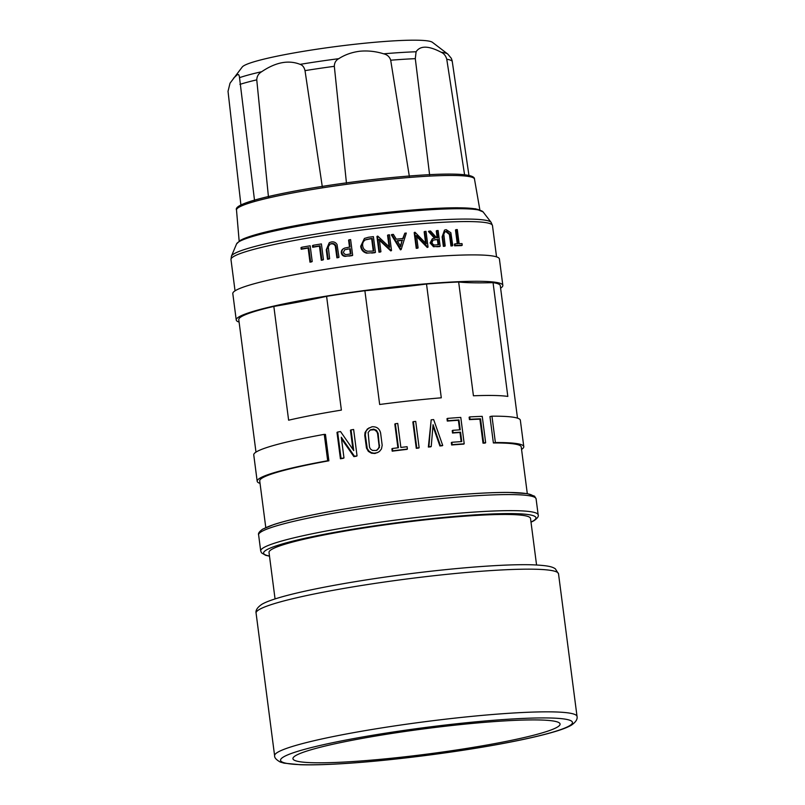 <?xml version="1.0" encoding="UTF-8"?>
<svg xmlns="http://www.w3.org/2000/svg" width="805" height="805" viewBox="0 0 805 805"><rect width="100%" height="100%" fill="white"/><g stroke="black" fill="none" stroke-linecap="round" stroke-linejoin="round"><path stroke-width="1.21" d="M455.006 243.835L454.392 244.197L454.604 245.807A131.849 12.447 -7.4 0 1 461.587 245.595L462.231 245.213A134.425 12.699 172.6 0 0 455.207 245.455L455.006 243.835A134.425 12.699 -7.4 0 1 457.934 243.724L456.103 229.616A134.425 12.699 -7.4 0 1 457.3 229.576L459.132 243.694A134.425 12.699 -7.4 0 1 462.02 243.603L462.231 245.213M456.103 229.616L455.479 229.989L457.26 243.754M446.433 231.256L445.839 231.599L449.401 234.456L450.951 245.958A131.849 12.447 -7.4 0 1 452.169 245.907L452.772 245.555A134.425 12.699 172.6 0 0 451.555 245.606L450.005 234.104L446.433 231.256L445.205 231.629L443.786 234.064L445.185 245.938A134.425 12.699 172.6 0 0 443.927 246.008L442.7 236.509L444.511 230.109L446.151 229.646L450.87 232.756L452.772 245.555M444.511 230.109L442.116 236.851L443.354 246.35A131.849 12.447 -7.4 0 1 444.601 246.28L445.185 245.938M436.753 246.753A131.849 12.447 -7.4 0 1 439.58 246.572L440.154 246.239A134.425 12.699 172.6 0 0 437.316 246.421L433.503 246.753L437.316 246.421M434.066 246.431L430.655 242.647L432.325 238.753L430.101 242.969L433.503 246.753M432.325 238.753L435.173 238.028L428.974 231.146L428.421 231.468L434.609 238.35M428.974 231.146A134.425 12.699 -7.4 0 1 430.564 231.025L436.753 237.918A134.425 12.699 -7.4 0 1 437.789 237.857L436.843 230.592L436.28 230.924L437.175 237.888M415.954 235.845L427.224 247.427A131.849 12.447 -7.4 0 1 427.495 247.407L428.049 247.085A134.425 12.699 172.6 0 0 427.777 247.105L416.497 235.533L418.097 247.9A134.425 12.699 172.6 0 0 416.769 248.02L414.726 232.293A134.425 12.699 -7.4 0 1 415.028 232.273L426.308 243.814L424.708 231.468A134.425 12.699 -7.4 0 1 426.006 231.367L428.049 247.085M414.726 232.293L414.193 232.615L416.235 248.332A131.849 12.447 -7.4 0 1 417.564 248.212L418.097 247.9M424.708 231.468L424.155 231.79L425.624 243.11M400.971 249.52L391.854 234.537L391.331 234.849L400.447 249.832A131.849 12.447 -7.4 0 1 400.638 249.812L401.172 249.5A134.425 12.699 172.6 0 0 400.971 249.52L400.447 249.832M391.854 234.537A134.425 12.699 -7.4 0 1 393.363 234.376L396.281 239.176A134.425 12.699 -7.4 0 1 403.184 238.481L404.835 233.209L402.661 238.783M378.783 239.649L390.707 250.858A131.849 12.447 -7.4 0 1 390.999 250.828L391.522 250.516A134.425 12.699 172.6 0 0 391.23 250.546L379.316 239.337L380.916 251.713A134.425 12.699 172.6 0 0 379.507 251.885L377.465 236.157A134.425 12.699 -7.4 0 1 377.787 236.127L389.69 247.296L388.091 234.949A134.425 12.699 -7.4 0 1 389.479 234.798L391.522 250.516M377.465 236.157L376.931 236.469L378.974 252.186A131.849 12.447 -7.4 0 1 380.393 252.025L380.916 251.713M388.091 234.949L387.567 235.251L389.046 246.682M371.699 253.072A131.849 12.447 -7.4 0 1 374.919 252.679L375.452 252.368A134.425 12.699 172.6 0 0 372.232 252.76L366.547 253.142L372.232 252.76M367.08 252.83C363.659 251.844 361.707 249.56 361.244 245.968L364.413 238.441L360.7 246.28C361.153 249.852 363.105 252.146 366.547 253.142M348.867 256.091A131.849 12.447 -7.4 0 1 352.107 255.638L352.66 255.316A134.425 12.699 172.6 0 0 349.42 255.759L345.053 256.382L349.42 255.759M344.148 248.393C342.105 249.198 341.169 250.687 341.33 252.871C341.702 254.944 342.94 256.121 345.053 256.382M345.607 256.06C343.514 255.799 342.276 254.632 341.894 252.539C341.723 250.375 342.658 248.886 344.711 248.071L348.897 247.216A134.425 12.699 -7.4 0 1 350.074 247.055L349.139 239.799L348.585 240.121L349.491 247.135M331.61 243.573L331.026 243.915C333.109 243.593 334.558 244.398 335.343 246.32L336.913 257.821A131.849 12.447 -7.4 0 1 338.422 257.59L338.996 257.258A134.425 12.699 172.6 0 0 337.486 257.479L335.927 245.988C335.142 244.066 333.713 243.271 331.61 243.573L330.09 244.116L328.269 246.793L329.637 258.677A134.425 12.699 172.6 0 0 328.098 258.918L326.86 249.419L329.285 242.657L331.318 241.973C333.803 241.54 335.705 242.375 337.033 244.499L338.996 257.258M329.285 242.657L326.267 249.771L327.504 259.26A131.849 12.447 -7.4 0 1 329.044 259.019L329.637 258.677M313.115 245.284L312.481 245.656L312.692 247.266A131.849 12.447 -7.4 0 1 319.444 246.149L321.286 260.257A131.849 12.447 -7.4 0 1 322.845 260.005L323.449 259.653A134.425 12.699 172.6 0 0 321.889 259.904L320.058 245.787A134.425 12.699 172.6 0 0 313.326 246.894L313.115 245.284A134.425 12.699 -7.4 0 1 321.406 243.925L323.449 259.653M301.664 247.266L300.99 247.658L301.191 249.268A131.849 12.447 -7.4 0 1 308.134 248.051L309.965 262.158A131.849 12.447 -7.4 0 1 311.565 261.877L312.209 261.504A134.425 12.699 172.6 0 0 310.619 261.776L308.788 247.668A134.425 12.699 172.6 0 0 301.875 248.876L301.664 247.266A134.425 12.699 -7.4 0 1 310.167 245.787L312.209 261.504M240.926 205.034L228.026 91.327L230.019 83.207L242.235 67.016A96.318 9.097 -7.4 0 1 357.128 44.013A96.318 9.097 -7.4 0 1 432.416 42.313L447.751 54.026A110.094 10.395 -7.4 0 0 441.15 52.245C443.917 53.442 445.789 55.776 446.765 59.248L464.727 175.701M346.462 183.148L334.327 66.322C334.397 62.79 335.876 60.244 338.764 58.685C344.912 54.71 351.956 52.224 359.895 51.228C367.895 50.494 375.814 51.359 383.653 53.814C387.275 54.67 389.62 56.803 390.697 60.214L409.343 176.335M429.629 175.057L415.3 58.664L416.094 51.772C420.25 45.483 428.602 45.644 441.15 52.245M500.609 288.14A134.425 12.699 172.6 0 0 502.833 285.362A134.425 12.699 172.6 0 0 382.536 288.26A134.425 12.699 172.6 0 0 239.085 316.818A134.425 12.699 172.6 0 0 236.237 319.988A134.425 12.699 172.6 0 0 239.095 322.101M502.833 285.362L499.412 258.989A134.425 12.699 172.6 0 0 379.115 261.887A134.425 12.699 172.6 0 0 235.664 290.454A134.425 12.699 172.6 0 0 232.806 293.614L236.237 319.988M447.53 418.389A134.425 12.699 172.6 0 1 460.792 417.423L464.213 443.797L463.65 444.129A131.849 12.447 172.6 0 0 451.635 444.984L451.323 442.609L451.867 442.287A134.425 12.699 -7.4 0 1 461.768 441.563L460.551 432.174A134.425 12.699 172.6 0 0 453.084 432.708L452.772 430.333A134.425 12.699 -7.4 0 1 460.239 429.8L458.961 419.938A134.425 12.699 172.6 0 0 447.842 420.753L447.298 421.075L446.986 418.701L447.53 418.389L447.842 420.753M461.164 441.603L459.987 432.506A131.849 12.447 172.6 0 0 452.531 433.03L452.229 430.655L452.772 430.333M459.635 429.84L458.397 420.27A131.849 12.447 172.6 0 0 447.298 421.075M442.72 445.447A134.425 12.699 172.6 0 0 440.426 445.648L433.07 424.698L431.228 446.513A134.425 12.699 172.6 0 0 428.884 446.745L431.178 419.818A134.425 12.699 172.6 0 1 433.664 419.586L442.72 445.447L442.187 445.759A131.849 12.447 172.6 0 0 439.892 445.96L432.949 426.167M431.228 446.513L430.705 446.825A131.849 12.447 172.6 0 0 428.361 447.057L431.178 419.818M469.436 419.616L469.124 417.242L469.718 416.899A134.425 12.699 172.6 0 1 482.235 416.366L485.657 442.74L485.023 443.102A131.849 12.447 172.6 0 0 483.02 443.163L479.911 419.164A131.849 12.447 172.6 0 0 469.436 419.616L470.019 419.264L469.718 416.899M521.549 449.411A134.425 12.699 172.6 0 0 523.783 446.634L520.352 420.26A134.425 12.699 172.6 0 0 491.956 416.175L489.953 416.588L493.385 442.961A131.849 12.447 -7.4 0 1 521.238 446.966L527.295 493.616M517.494 418.147L500.287 285.695A131.849 12.447 172.6 0 0 493.052 282.656L507.824 396.422A131.849 12.447 -7.4 0 0 473.431 395.788L458.659 282.012A131.849 12.447 172.6 0 0 426.519 284.034L441.291 397.811A131.849 12.447 -7.4 0 0 411.275 400.689A131.849 12.447 -7.4 0 0 379.668 404.492L364.886 290.726A131.849 12.447 172.6 0 0 326.599 296.341L341.38 410.107A131.849 12.447 -7.4 0 0 288.623 420.2L273.841 306.433A131.849 12.447 172.6 0 0 238.783 319.655L255.98 452.108M418.61 448.063A131.849 12.447 172.6 0 0 417.443 448.194A131.849 12.447 172.6 0 0 416.276 448.315L412.844 421.951L413.378 421.639A134.425 12.699 172.6 0 1 415.712 421.387L419.133 447.761L418.61 448.063M275.058 598.94L269.011 552.441A131.849 12.447 -7.4 0 1 271.818 549.332A131.849 12.447 -7.4 0 1 412.522 521.318A131.849 12.447 -7.4 0 1 530.525 518.47L536.563 564.979M257.177 481.259L253.756 454.885A134.425 12.699 172.6 0 1 256.614 451.726A134.425 12.699 172.6 0 1 324.264 434.368L327.685 460.742A134.425 12.699 172.6 0 0 260.035 478.1A134.425 12.699 172.6 0 0 257.177 481.259A134.425 12.699 172.6 0 0 260.045 483.382M398.968 757.455A134.697 12.719 -7.4 0 1 292.94 758.713A134.697 12.719 -7.4 0 1 454.05 725.265A134.697 12.719 -7.4 0 1 560.079 724.007A134.697 12.719 -7.4 0 1 398.968 757.455M468.953 175.43L452.148 60.737L451.333 58.342L447.751 54.026M233.531 78.216L237.535 74.493L238.652 74.674L239.367 76.344L254.571 200.727M268.457 196.994L256.755 79.856C256.916 76.264 258.566 73.547 261.695 71.705C275.723 62.227 288.532 59.771 300.124 64.36C302.569 65.135 304.199 67.228 305.015 70.629L322.292 186.7M352.942 449.432L350.447 430.232L351.04 429.89L353.727 450.579L340.545 431.561A134.425 12.699 172.6 0 0 337.627 432.044L336.993 432.416L340.424 458.79A131.849 12.447 172.6 0 1 343.353 458.297L343.976 457.934A134.425 12.699 172.6 0 0 341.058 458.417L337.627 432.044M351.04 429.89A134.425 12.699 172.6 0 1 353.626 429.488L357.048 455.861L356.464 456.204A131.849 12.447 172.6 0 0 353.878 456.606L341.491 438.775M395.346 423.732A134.425 12.699 172.6 0 1 397.75 423.44L400.87 447.439A134.425 12.699 -7.4 0 1 407.089 446.705L407.4 449.069L406.867 449.381A131.849 12.447 172.6 0 0 392.196 451.172L391.884 448.798L392.427 448.486A134.425 12.699 -7.4 0 1 398.465 447.731L395.346 423.732L394.812 424.044L397.901 447.801M378.461 452.128L374.899 453.487L371.457 453.205L368.358 451.384L366.466 448.083L364.776 435.455L365.017 432.547L367.432 428.924L371.92 426.801A134.425 12.699 172.6 0 1 372.232 426.761C376.74 426.57 379.537 428.652 380.604 432.999L382.184 445.276L381.479 448.888L379.568 451.353L377.334 452.682L374.073 453.225L371.367 452.651L368.932 451.062L367.251 448.496L365.309 434.76L366.144 430.866L369.113 427.817M324.264 434.368L325.462 434.428L328.883 460.802A131.849 12.447 -7.4 0 0 259.723 480.927L265.781 527.577M370.119 430.021L374.406 429.749L376.8 431.601L377.585 433.654L378.129 433.332L376.428 430.262L373.671 429.125L370.381 429.85L368.147 432.446L369.505 447.137L370.431 448.989L372.423 450.438L376.438 450.458L379.447 447.379L378.129 433.332M377.585 433.654L379.155 446.352L378.41 448.697L376.901 450.247M327.685 460.742L328.883 460.802M357.048 455.861A134.425 12.699 172.6 0 0 354.472 456.254L353.878 456.606M341.058 458.417L340.424 458.79M354.472 456.254L341.29 437.246L343.976 457.934M407.4 449.069A134.425 12.699 172.6 0 0 392.729 450.86L392.427 448.486M392.729 450.86L392.196 451.172M419.133 447.761A134.425 12.699 172.6 0 0 416.799 448.013L413.378 421.639M416.799 448.013L416.276 448.315M440.426 445.648L439.892 445.96M428.884 446.745L428.361 447.057M458.961 419.938L458.397 420.27M453.084 432.708L452.531 433.03M460.551 432.174L459.987 432.506M464.213 443.797A134.425 12.699 172.6 0 0 452.179 444.662L451.867 442.287M452.179 444.662L451.635 444.984M485.657 442.74A134.425 12.699 172.6 0 0 483.644 442.8L480.535 418.801A134.425 12.699 172.6 0 0 470.019 419.264M480.535 418.801L479.911 419.164M483.644 442.8L483.02 443.163M493.385 442.961L495.387 442.549L491.956 416.175M523.783 446.634A134.425 12.699 172.6 0 0 495.387 442.549M273.841 306.433A171.234 16.17 172.6 0 0 326.599 296.341M364.886 290.726A171.234 16.17 172.6 0 0 426.519 284.034M458.659 282.012A171.234 16.17 172.6 0 0 493.052 282.656M310.619 261.776L309.965 262.158M308.788 247.668L308.134 248.051M301.875 248.876L301.191 249.268M321.889 259.904L321.286 260.257M320.058 245.787L319.444 246.149M313.326 246.894L312.692 247.266M337.486 257.479L336.913 257.821M335.927 245.988L335.343 246.32M328.098 258.918L327.504 259.26M341.894 252.539L341.33 252.871M343.322 248.795L344.711 248.071M349.139 239.799A134.425 12.699 -7.4 0 1 350.618 239.588L352.66 255.316M350.286 248.665L344.701 249.761L343.393 252.317C344.188 254.289 345.697 254.954 347.941 254.33A134.425 12.699 -7.4 0 1 350.97 253.907L350.286 248.665L349.732 248.987L350.386 253.988M347.388 249.037L349.732 248.987M364.413 238.441L368.469 237.254A134.425 12.699 -7.4 0 1 373.409 236.65L375.452 252.368M361.244 245.968L360.7 246.28M372.192 238.431A134.425 12.699 172.6 0 0 370.36 238.652L365.832 239.628C363.397 240.937 362.351 242.989 362.693 245.777C363.105 248.755 364.786 250.576 367.724 251.241L372.695 251.069A134.425 12.699 -7.4 0 1 373.812 250.929L372.192 238.431L371.658 238.743L373.248 250.999M365.269 239.92L369.827 238.964A131.849 12.447 -7.4 0 1 371.658 238.743M391.23 250.546L390.707 250.858M379.507 251.885L378.974 252.186M404.835 233.209A134.425 12.699 -7.4 0 1 406.304 233.068L401.172 249.5M397.358 240.957A131.849 12.447 -7.4 0 1 402.128 240.474L400.155 246.753M402.661 240.162A134.425 12.699 172.6 0 0 397.217 240.715L400.689 246.441L402.128 240.474M427.777 247.105L427.224 247.427M416.769 248.02L416.235 248.332M430.655 242.647L430.101 242.969M436.843 230.592A134.425 12.699 -7.4 0 1 438.111 230.512L440.154 246.239M437.99 239.467L433.05 240.132L431.943 242.557C432.718 244.579 434.076 245.354 436.008 244.881A134.425 12.699 -7.4 0 1 438.675 244.71L437.99 239.467L437.427 239.799L438.071 244.74M435.394 239.618L437.427 239.799M451.555 245.606L450.951 245.958M450.005 234.104L449.401 234.456M443.927 246.008L443.354 246.35M455.207 245.455L454.604 245.807M233.772 256.443A131.849 12.447 -7.4 0 1 374.486 228.429A131.849 12.447 -7.4 0 1 492.479 225.581L491.151 222.401A131.145 12.387 -7.4 0 0 370.521 226.306A131.145 12.387 -7.4 0 0 234.124 253.746A131.145 12.387 -7.4 0 0 231.448 256.131L230.975 259.542A131.849 12.447 -7.4 0 1 233.772 256.443M483.081 211.896L475.624 208.807L457.773 207.781C446.544 207.76 432.617 208.404 415.994 209.713C376.78 212.923 337.939 217.994 299.46 224.917C271.949 229.999 253.152 234.688 243.09 238.974L240.142 240.464L236.569 243.915A124.473 11.753 -7.4 0 1 239.115 241.651A124.473 11.753 -7.4 0 1 368.579 215.599A124.473 11.753 -7.4 0 1 483.081 211.896L491.151 222.401M269.484 556.034A137.333 12.971 -7.4 0 1 266.495 549.916A137.333 12.971 -7.4 0 1 427.847 519.044A137.333 12.971 -7.4 0 1 533.041 520.996A137.333 12.971 -7.4 0 1 530.988 522.073M531.008 522.204L534.007 520.684C537.428 518.269 538.817 516.337 538.173 514.898A139.899 13.212 172.6 0 0 412.975 517.917A139.899 13.212 172.6 0 0 263.678 547.642A139.899 13.212 172.6 0 0 260.699 550.942L258.616 534.882A139.899 13.212 172.6 0 1 261.585 531.582A139.899 13.212 172.6 0 1 410.892 501.857A139.899 13.212 172.6 0 1 536.09 498.838L534.56 496.182L527.376 493.626L508.458 492.429C496.152 492.358 480.766 493.022 462.281 494.431C415.078 497.963 352.54 506.566 310.941 515.25C295.163 518.521 282.776 521.62 273.801 524.548L262.782 529.096C259.361 531.511 257.972 533.443 258.616 534.882M569.336 725.869A147.174 13.896 172.6 0 0 456.606 723.776A147.174 13.896 172.6 0 0 283.682 756.851A147.174 13.896 172.6 0 0 396.412 758.944A147.174 13.896 172.6 0 0 569.336 725.869M277.856 752.172A152.487 14.399 -7.4 0 1 440.587 719.771A152.487 14.399 -7.4 0 1 577.044 716.48C577.638 719.278 575.726 722.186 571.339 725.214C567.656 727.307 562.162 729.451 554.836 731.624C543.566 734.995 528.654 738.497 510.088 742.13C462.613 751.488 395.024 760.282 346.563 763.412C327.585 764.659 312.169 765.102 300.315 764.74L284.095 763.16L280.231 762.033C276.256 759.779 274.384 757.696 274.616 755.754A152.487 14.399 -7.4 0 1 277.856 752.172M263.748 528.784A137.333 12.971 -7.4 0 1 410.5 499.573A137.333 12.971 -7.4 0 1 533.212 496.675M236.499 209.984C231.739 201.481 306.554 186.851 379.507 178.811C434.358 172.984 475.031 171.948 474.487 179.072A119.995 11.33 172.6 0 0 380.03 180.24A119.995 11.33 172.6 0 0 236.499 209.984L239.155 241.087M558.519 573.804L555.329 568.813C552.28 566.72 547.953 565.502 532.769 564.818C506.224 563.892 455.097 567.777 403.315 574.589C336.641 583.343 276.306 595.569 261.796 604.354C257.399 607.373 255.497 610.281 256.081 613.078A152.487 14.399 -7.4 0 1 259.321 609.496A152.487 14.399 -7.4 0 1 422.051 577.094A152.487 14.399 -7.4 0 1 558.519 573.804L577.044 716.48M383.653 53.814A110.094 10.395 -7.4 0 1 416.094 51.772M446.765 59.248A113.193 10.686 -7.4 0 1 452.249 61.351M390.697 60.214A113.193 10.686 -7.4 0 1 415.3 58.664M239.477 77.683A110.094 10.395 -7.4 0 1 261.695 71.705M300.124 64.36A110.094 10.395 -7.4 0 1 338.764 58.685M379.477 178.821A118.285 11.169 172.6 0 0 237.988 207.891M305.015 70.629A113.193 10.686 -7.4 0 1 334.327 66.322M239.91 84.384A113.193 10.686 -7.4 0 1 256.755 79.856M480.072 210.367A122.249 11.542 172.6 0 0 364.876 214.985A122.249 11.542 172.6 0 0 241.108 240.142M379.125 445.517L379.668 445.195M364.776 435.455L365.349 435.123M366.315 447.328L366.889 446.996M336.259 248.061L335.685 248.403M326.86 249.419L326.267 249.771M370.36 238.652L369.827 238.964M450.327 236.187L449.733 236.539M442.7 236.509L442.116 236.851M496.544 256.865L492.479 225.581M235.04 290.836L230.975 259.542M538.173 514.898L536.09 498.838M236.569 243.915L231.448 256.131M256.081 613.078L274.616 755.754M474.487 179.072L479.85 209.823M260.699 550.942L261.514 552.864L265.61 555.289L269.494 556.164"/></g></svg>
